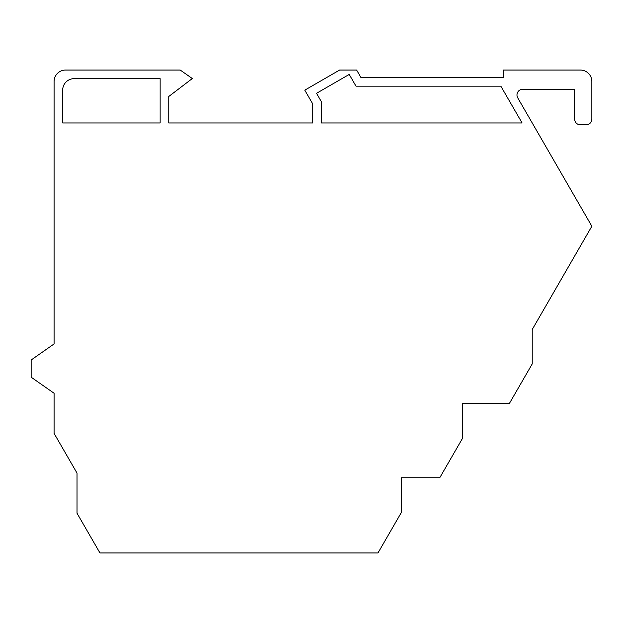 <?xml version="1.0" encoding="UTF-8"?>
<svg xmlns="http://www.w3.org/2000/svg" width="623" height="623" viewBox="0 0 623 623"><rect width="100%" height="100%" fill="white"/><g stroke="black" fill="none" stroke-linecap="round" stroke-linejoin="round"><path stroke-width="0.93" d="M522.713 89.284A5.732 5.732 0 0 0 517.744 97.881L591.85 226.242L532.229 329.512L532.229 363.91L509.295 403.634L462.687 403.634L462.687 438.031L439.752 477.748L401.539 477.748L401.539 512.145L377.982 552.951L99.945 552.951L77.018 513.227L77.018 473.098L54.084 433.374L54.084 393.245L31.15 377.188L31.15 359.993L54.084 343.935L54.084 81.52A11.463 11.463 0 0 1 65.547 70.049L180.211 70.049L192.328 78.529L168.747 96.51L168.747 122.965L312.746 122.965L312.746 103.963L304.779 90.164L339.621 70.049L356.629 70.049L360.974 77.571L503.431 77.571L503.431 70.049L580.387 70.049A11.463 11.463 0 0 1 591.85 81.52L591.85 119.086A5.732 5.732 0 0 1 586.118 124.818L580.387 124.818A5.732 5.732 0 0 1 574.647 119.086L574.647 89.284L522.713 89.284M160.142 122.965L62.682 122.965L62.682 90.117A11.463 11.463 0 0 1 74.145 78.646L160.142 78.646L160.142 122.965M321.351 122.965L321.351 101.666L316.531 93.31L349.23 74.433L356.006 86.176L500.853 86.176L522.097 122.965L321.351 122.965"/></g></svg>
